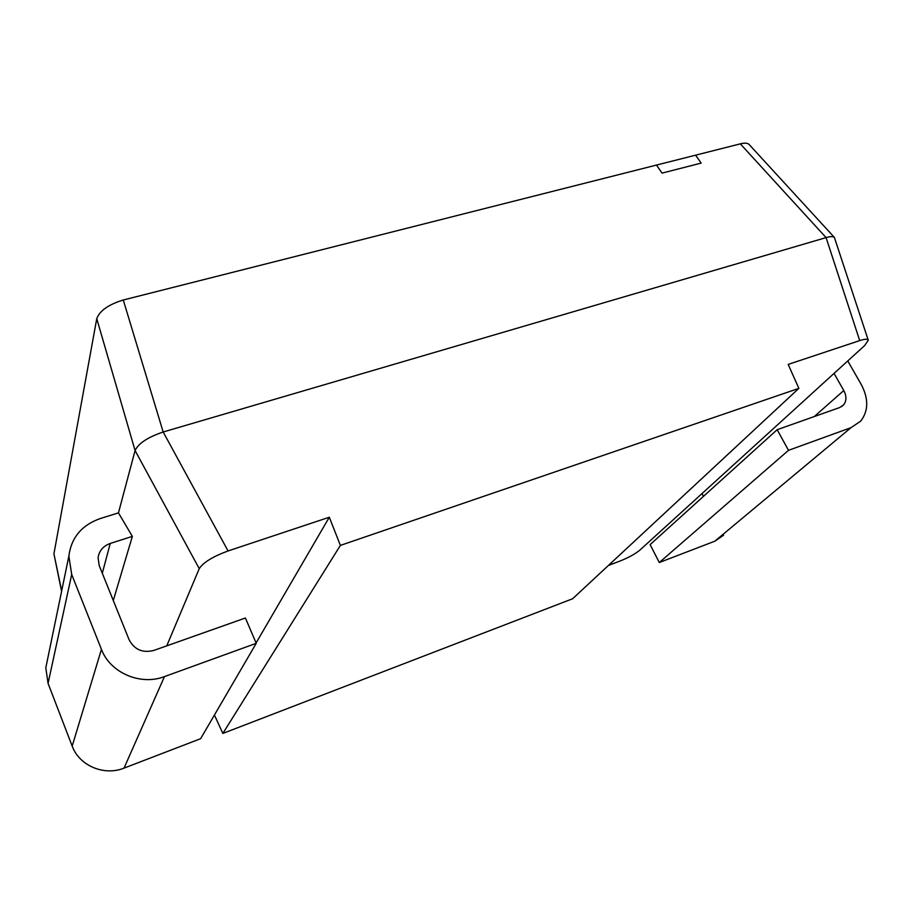 <?xml version="1.0" encoding="UTF-8"?>
<svg xmlns="http://www.w3.org/2000/svg" width="914" height="914" viewBox="0 0 914 914"><rect width="100%" height="100%" fill="white"/><g stroke="black" fill="none" stroke-linecap="round" stroke-linejoin="round"><path stroke-width="1.37" d="M847.758 360.939L861.228 384.463C868.723 398.71 868.54 410.946 860.68 421.137L851.014 427.661L788.508 450.328L777.151 429.694L839.646 407.564L843.645 404.845C846.627 400.858 846.672 396.093 843.782 390.541L834.048 373.415M723.591 535.204L714.851 541.179L659.302 562.521L788.508 450.328M659.302 562.521L650.128 544.618L777.151 429.694M703.483 496.348L702.021 493.571M164.451 676.6C140.573 685.888 110.126 672.818 101.443 649.363L71.703 574.483L68.858 556.135C71.235 537.683 81.654 525.173 100.117 518.604L118.454 512.88L132.359 536.381L110.24 543.453C103.225 545.989 99.18 550.731 98.084 557.677L99.192 565.549L129.103 639.72C134.358 649.648 142.595 653.224 153.803 650.437L245.409 618.001L256.228 643.33L164.451 676.6L124.041 768.114C104.196 776.249 79.198 765.704 72.183 746.098L48.065 683.352L45.803 667.837L47.585 659.223M113.29 600.498L132.359 536.381M124.041 768.114L200.623 738.695L256.228 643.33M61.592 591.358L53.926 553.85L96.758 318.678C99.66 310.76 108.503 304.533 123.276 299.998L656.469 165.08L662.056 173.112L701.175 163.092L695.565 155.186L740.317 143.852C744.373 142.801 747.264 142.961 748.977 144.321L834.379 237.412C832.905 236.326 830.152 236.395 826.085 237.606L163.172 432.002C147.828 437.189 138.46 443.37 135.078 450.533L118.454 512.88M608.461 565.423L620.263 560.956C628.626 557.586 635.15 553.975 639.857 550.137L864.713 345.503L868.266 340.259C867.535 338.82 864.678 338.934 859.697 340.602L788.176 364.412L798.87 388.37L572.621 598.75L222.845 733.428L340.385 545.407L329.303 517.233L228.066 550.948C212.813 556.569 203.205 562.476 199.241 568.668L166.759 645.855M798.87 388.37L340.385 545.407M214.436 715.011L222.845 733.428M329.303 517.233L256.08 642.965M868.266 340.259L834.379 237.412M656.469 165.08L695.565 155.186L701.175 163.092L662.056 173.112L656.469 165.08M714.851 541.179L851.014 427.661M814.26 416.556L843.782 390.541M72.183 746.098L101.443 649.363M48.065 683.352L71.703 574.483M102.299 573.261L110.24 543.453M199.241 568.668L135.078 450.533L96.758 318.678M53.926 553.85L61.672 590.935M123.276 299.998L163.172 432.002L228.066 550.948M859.697 340.602L826.085 237.606L740.317 143.852M841.566 406.639L843.645 404.845M45.803 667.837L68.858 556.135"/></g></svg>
